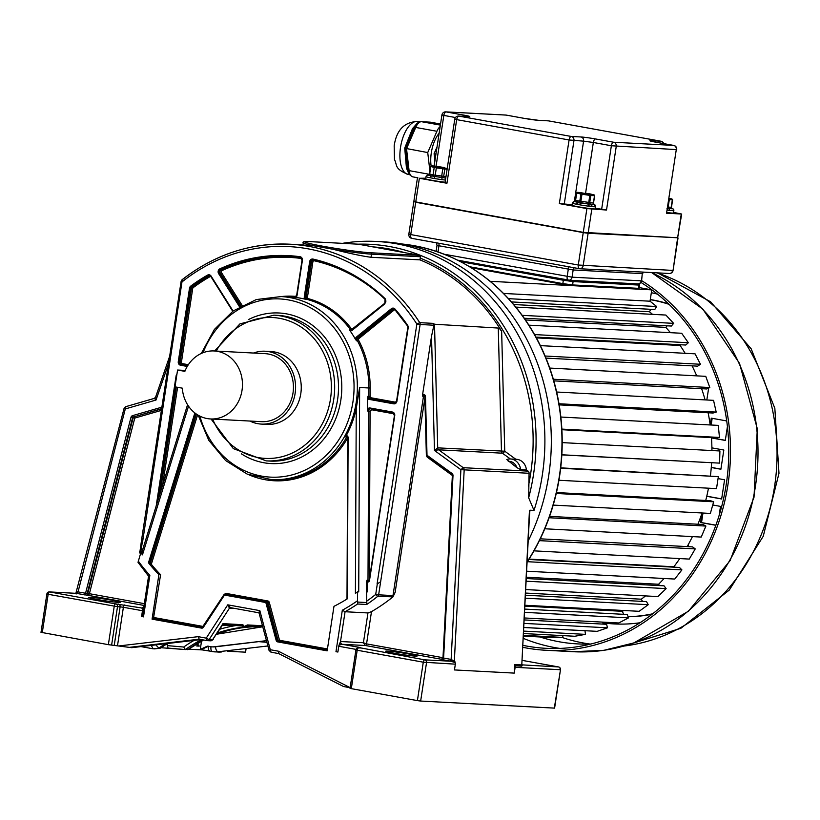 <?xml version="1.0" encoding="UTF-8"?>
<svg xmlns="http://www.w3.org/2000/svg" width="820" height="820" viewBox="0 0 820 820"><rect width="100%" height="100%" fill="white"/><g stroke="black" fill="none" stroke-linecap="round" stroke-linejoin="round"><path stroke-width="1.23" d="M342.432 243.345A202.263 178.924 93 0 1 376.616 241.459A202.263 178.924 93 0 1 396.46 243.776A202.263 178.924 93 0 1 542.276 475.364A202.263 178.924 93 0 1 534.015 510.409L528.674 497.791L529.074 473.283A2.429 2.152 -87 0 0 528.111 471.131L526.419 469.901A12.156 10.752 -87 0 0 516.374 459.292L510.532 458.985A12.156 10.752 93 0 1 511.721 459.118A12.156 10.752 93 0 1 520.577 469.583L516.846 467.636L506.78 459.538A12.156 10.752 93 0 1 510.532 458.985M529.474 515.472L529.935 510.194L534.015 510.409M528.162 540.985A202.263 178.924 -87 0 0 548.703 475.713A202.263 178.924 -87 0 0 383.042 241.797L376.616 241.459M227.632 651.254L245.559 652.177L246.031 649.102M41.287 632.374L108.363 644.663L131.672 647.677L201.156 639.549M141.44 646.693L140.589 646.642M154.437 648.876L160.208 648.22L153.145 648.804L151.259 645.401M185.34 649.563L161.089 647.728M202.386 649.922L188.518 649.184M144.33 603.653L89.39 593.69L88.765 595.443L76.045 593.342L76.137 594.008L77.459 591.835L76.567 593.188M118.398 602.372A15.887 0.83 8.7 0 0 120.222 602.3A15.887 0.83 8.7 0 0 111.94 600.25A15.887 0.83 8.7 0 0 96.165 597.882A15.887 0.83 8.7 0 0 88.847 597.503A15.887 0.83 8.7 0 0 97.139 599.471A15.887 0.83 8.7 0 0 118.398 602.372M87.76 593.506A1.701 1.507 93 0 1 87.801 593.311L89.4 593.67L87.76 593.506L88.765 595.443L144.053 605.447M84.491 594.879A1.701 0.789 100.3 0 0 85.546 593.249L87.801 593.311L133.168 417.728L132.584 417.708L87.227 593.28A1.701 1.507 93 0 0 88.416 595.422M76.977 593.526L78.023 591.886L77.459 591.835M162.042 406.074L161.642 407.222L132.543 415.648A2.429 2.152 -87 0 0 130.985 417.349L85.546 593.249L78.023 591.886L125.296 408.934L124.076 408.38L75.86 593.321M155.964 396.87L156.025 400.037L125.296 408.934L125.921 406.628L154.252 398.428M168.53 363.69L156.025 400.037L154.324 398.376L125.921 406.628M372.659 246.861A196.697 173.994 93 0 1 404.66 252.652L358.217 244.186M420.363 255.399L370.65 252.765A1.22 1.076 93 0 1 371.491 254.149A36.664 1.906 -171.3 0 1 332.92 249.249C349.781 253.503 362.481 256.178 371.019 257.275L419.973 259.868L420.619 255.43L404.66 252.652M332.92 249.249L313.578 245.754A36.664 1.906 -171.3 0 1 303.287 242.822C302.272 241.828 304.077 241.408 308.679 241.562A1.22 1.076 93 0 1 308.802 241.572M514.242 673.107L514.683 664.548A2.429 2.152 -87 0 0 514.919 665.799A2.429 2.152 93 0 1 515.134 667.326L514.242 673.107L454.464 669.94L455.346 664.159A2.429 2.152 -87 0 0 455.09 662.539A1.701 1.507 93 0 1 454.895 661.586L451.133 659.423L450.088 661.063L455.09 662.539M529.617 512.602L529.935 510.194M554.32 708.131L560.48 669.704L554.597 708.121L420.65 701.049L417.4 700.608L423.284 662.191L357.192 650.229L351.308 688.646L417.4 700.608M350.601 687.888L343.447 686.473L278.605 653.54M350.324 688.318L351.308 688.646M529.638 512.397L521.827 664.159L522.391 665.02L521.745 666.168L514.919 665.799M521.827 664.159L529.443 510.532M521.387 664.835L558.441 666.937A2.429 1.127 -79.7 0 1 558.512 666.937A2.429 1.127 -79.7 0 1 558.625 666.978M266.459 640.666L214.358 646.755A19.454 17.21 93 0 1 211.775 646.836L212.913 646.898A19.454 17.21 -87 0 0 215.486 646.816L266.684 640.676M211.775 646.836A19.454 17.21 93 0 1 209.869 646.621L207.327 646.16L200.254 649.45L201.535 641.107M259.356 641.691L266.9 642.316M200.254 649.45L202.458 649.922L201.392 649.512L208.464 646.221M196.718 645.986L199.178 646.119L198.655 644.879L197.599 644.827L196.718 645.986L199.178 646.119M201.679 639.641A145.929 129.088 -87 0 0 185.371 649.563L188.169 649.307M185.371 649.563L183.711 647.021L167.29 645.627L168.059 648.097L185.351 649.563M167.618 643.485L167.475 644.438L166.081 644.366L167.475 644.418L167.29 645.627M160.208 648.22L167.444 643.505M167.024 643.556A145.929 129.088 93 0 0 160.033 648.22L153.278 648.815M155.79 644.868L158.875 648.159A145.929 129.088 -87 0 1 165.476 643.731M118.869 645.945L198.163 636.668L199.209 639.19L128.248 647.492M144.228 605.99L142.772 609.629A2.429 1.127 -79.7 0 0 142.475 610.736L141.583 616.507L142.608 616.568M142.352 616.578L148.563 576.142L138.016 562.305L140.876 552.598A183.936 162.708 -87 0 0 142.454 554.853L142.014 552.659M195.693 413.577L149.281 563.401L148.451 562.776A183.936 162.708 -87 0 0 158.895 574.635L152.079 619.151L152.53 618.444L202.12 627.423A1.22 1.076 -87 0 0 203.083 627.044M347.803 437.583A1.22 1.076 -87 0 0 345.825 436.968L346.204 435.666A1.947 1.722 -87 0 1 348.111 437.583L347.383 598.784A183.936 162.708 -87 0 1 333.976 606.328L327.159 650.844L277.58 641.865A1.947 1.722 -87 0 1 276.217 640.533L277.18 640.328A1.22 1.076 -87 0 0 278.021 641.168L327.282 650.075M346.204 435.666A91.666 81.088 -87 0 0 356.249 408.473L359.642 387.491L358.719 591.886L357.582 591.825L357.54 600.732L357.684 602.064L366.786 602.546L366.396 581.974L367.38 581.985A1.947 1.722 -87 0 0 369.205 581.236L394.727 415.658A3.157 2.798 -87 0 0 392.452 412.04L370.138 408.001A3.157 2.798 -87 0 0 367.514 409.118L367.565 398.315L367.913 396.316L368.836 396.367L368.867 387.983L359.642 387.491M356.249 408.473L355.409 593.403A183.936 162.708 -87 0 0 357.582 591.825M339.06 645.166L340.515 641.527A2.429 2.142 -93 0 0 342.329 644.305L339.06 645.166A2.429 1.127 100.3 0 0 338.762 646.262L337.881 652.043L335.974 651.695L337.881 651.992M367.965 612.95L371.491 611.648L366.55 643.884L363.414 642.726L365.505 645.535L342.381 644.305A2.429 2.152 -87 0 1 340.628 641.527L363.414 642.726L367.965 612.95L345.077 611.73L342.319 610.223A191.48 169.371 93 0 0 357.54 600.732M371.491 611.648A193.663 171.308 -87 0 0 392.985 596.868L377.835 596.263A2.193 0.799 -128.7 0 1 375.703 594.428L378.635 594.828A2.193 1.937 93 0 1 377.835 596.263A193.663 171.308 93 0 1 366.704 604.483L357.602 604.002L357.684 602.064M366.694 592.317A183.936 162.708 -87 0 0 367.339 591.835L367.38 581.985L367.083 580.119L366.396 581.974M394.43 415.596L369.226 580.304L368.098 581.329A1.22 1.076 -87 0 1 367.083 580.119L367.995 580.17L368.764 411.209L367.852 411.158L367.514 409.118M367.565 398.315A3.157 2.798 -87 0 0 369.256 399.401L393.702 403.829A3.157 2.798 -87 0 0 396.941 401.205L408.175 327.805A3.157 2.798 -87 0 0 407.632 325.345A183.444 162.268 -87 0 0 394.984 309.027A3.157 2.798 -87 0 0 391.365 308.709L356.485 336.999L357.192 337.604A2.429 2.152 -87 0 0 356.577 340.843L355.327 339.131A91.666 81.088 -87 0 0 350.078 330.808L349.31 329.291A2.429 2.152 -87 0 0 352.077 329.784M385.195 298.746L384.939 303.154A2.429 2.152 -87 0 0 385.113 299.32L385.195 298.746A183.444 162.268 -87 0 0 313.004 259.069A3.157 2.798 -87 0 0 309.663 261.662L304.302 296.686A3.157 2.798 -87 0 0 304.804 299.105A91.666 81.088 -87 0 0 295.846 297.486L294.431 297.322A2.429 2.152 -87 0 0 296.748 295.313L297.045 295.374A3.157 2.798 -87 0 1 295.846 297.486M142.454 541.22A183.936 162.708 -87 0 0 142.639 541.528L141.932 538.566L142.454 541.22L140.825 551.911A2.193 0.646 147.5 0 0 139.994 553.141A2.193 2.193 0 0 1 139.677 551.634L140.825 551.911A191.48 169.371 93 0 0 141.276 552.618M380.634 581.769L377.077 583.963L416.857 324.054L420.127 324.494L378.635 594.828L392.985 595.586L423.428 396.675L422.853 396.644L422.607 394.533L431.515 336.282L434.467 450.446L437.706 447.863A2.429 2.152 -87 0 0 438.669 449.811L434.467 450.446L460.891 469.686L464.181 469.85L454.321 661.566A1.701 1.507 93 0 0 454.526 662.509M366.704 604.483L366.786 602.546M181.415 281.281L182.409 281.608A192.495 170.273 93 0 1 416.857 324.054L419.748 322.66A2.429 2.152 93 0 1 420.127 324.494L433.903 325.222L433.247 323.377L434.508 324.238L437.706 447.863L504.741 451.205A2.429 0.984 -53.9 0 1 502.424 453.193A2.429 2.152 93 0 1 501.461 451.246L498.273 328.103L499.124 328.113L501.645 331.28A194.934 172.436 -87 0 0 419.973 259.868M142.639 541.528L182.317 279.681A194.934 172.436 93 0 1 290.28 244.227A194.934 172.436 93 0 1 419.748 322.66L433.247 323.377M141.716 538.894L181.128 281.301L182.03 279.763C214.737 254.384 250.828 242.546 290.28 244.227L313.578 245.754M141.757 538.607L139.933 551.624M140.876 552.598L141.747 552.649M148.779 576.204L149.845 575.384L143.5 616.855M143.849 606.769L142.229 608.04A2.429 2.142 87 0 1 141.788 608.009A2.429 1.127 -79.7 0 1 141.85 608.009L142.29 608.03A2.429 2.142 87 0 0 143.623 607.343M142.352 616.548L141.583 616.507M142.772 609.629L141.788 608.009M304.302 296.686L305.276 296.819A2.429 2.152 -87 0 0 306.864 299.566L304.804 299.105M202.56 627.382L153.442 618.495L160.597 574.728A183.936 162.708 93 0 1 151.31 564.283L150.203 563.453L196.451 414.12M327.457 648.948L279.538 640.276L269.308 602.454A2.193 1.937 -87 0 0 267.781 600.947L226.463 593.475A2.193 1.937 -87 0 0 224.577 594.356L224.577 594.356M153.442 618.495L152.53 618.444M160.597 574.728L158.895 574.635M149.281 563.401L150.203 563.453M261.375 424.094L267.043 424.391A36.48 32.267 -87 0 0 300.786 393.723A36.48 32.267 -87 0 0 270.897 351.534L265.239 351.226A36.48 32.267 93 0 1 295.118 393.415A36.48 32.267 93 0 1 261.375 424.094A36.48 32.267 93 0 1 249.936 421.049M253.544 353.041A36.48 32.267 93 0 1 265.239 351.226M210.535 418.958L261.508 421.664A34.05 30.125 -87 0 0 292.996 393.036A34.05 30.125 -87 0 0 265.106 353.656L214.133 350.96A34.05 30.125 93 0 1 242.023 390.33A34.05 30.125 93 0 1 210.535 418.958A34.05 30.125 93 0 1 182.296 388.157L174.998 386.835L177.571 370.035L184.869 371.357A34.05 30.125 93 0 1 214.133 350.96M185.248 370.435L177.571 370.035M89.39 593.69L134.767 418.087A1.22 0.543 73.9 0 0 133.937 416.878L161.612 408.872M499.124 328.113L434.508 324.238M526.419 469.901L520.577 469.583M508.246 461.373A9.727 8.61 93 0 1 510.224 461.465A9.727 8.61 93 0 1 516.846 467.636M443.61 658.06L452.999 475.631L452.353 475.6L442.984 657.753L441.365 659.311L442.564 659.7A1.701 0.789 100.3 0 0 443.61 658.06L451.133 659.423L460.891 469.686L463.218 467.687L528.111 471.131M433.903 325.222L431.515 336.282M441.601 659.311L365.505 645.535A1.701 0.789 -79.7 0 0 366.55 643.884L442.984 657.701M424.883 398.028L395.137 592.399L392.985 596.868M395.137 592.399L392.985 595.586A2.193 1.937 -87 0 1 392.185 597.021M394.041 653.212A15.887 0.83 8.7 0 0 415.289 656.113A15.887 0.83 8.7 0 0 417.113 656.051A15.887 0.83 8.7 0 0 408.842 654.001A15.887 0.83 8.7 0 0 387.583 651.101A15.887 0.83 8.7 0 0 385.738 651.244A15.887 0.83 8.7 0 0 394.041 653.212M361.2 648.005L361.087 647.995A2.429 2.152 -87 0 1 361.323 648.025L424.78 659.854L451.174 661.248L451.769 659.587M366.376 592.296L367.339 591.835M369.318 579.115L370.076 411.22L371.593 409.764L371.501 408.944M278.841 653.612L278.349 651.182L350.14 687.652M241.357 625.65L242.925 624.707L243.663 626.213L244.821 626.275L247.394 624.942L262.462 625.742M243.499 626.193A145.929 129.088 -87 0 0 234.694 625.383L243.663 626.213M222.281 624.635L222.968 623.641L242.925 624.707M222.876 624.553L212.534 639.805L222.968 623.641M234.735 608.43L229.446 608.153L209.1 639.62L206.23 638.134L207.245 640.635A2.429 2.152 93 0 1 206.999 640.604M230.379 607.64L230.42 607.651A1.22 1.076 -87 0 0 229.446 608.153L227.755 604.832L230.492 607.661L258.515 612.735M258.638 612.755L259.837 610.633L259.479 613.585L258.577 612.745L230.42 607.651M271.051 652.197L278.697 653.581L271.051 652.197L270.282 649.727L269.349 650.526M141.081 646.591L142.362 646.836M527.065 562.253A201.115 177.909 -87 0 0 527.362 322.824A201.115 177.909 -87 0 0 459.548 261.16M490.175 281.301L651.767 289.86L650.034 301.207L503.5 293.437M639.251 287.594L651.767 289.86M511.434 301.924L654.76 309.519L656.666 306.516L508.502 298.664M656.666 306.516L650.034 301.207M652.515 314.347A175.111 154.908 -87 0 0 649.419 311.723L513.668 304.527M649.419 311.723L650.936 309.324M524.236 318.242L671.375 326.042L673.63 323.357L665.871 315.054L515.8 307.1M673.63 323.357L522.155 315.331M670.432 332.674A175.111 154.908 -87 0 0 665.83 327.385L525.425 319.943M665.83 327.385L667.142 325.817M535.962 337.102L685.766 345.035L688.328 342.729L681.676 333.268L528.89 325.171M688.328 342.729L534.558 334.58M685.151 353.307A175.111 154.908 -87 0 0 680.118 345.497L536.382 337.881M680.118 345.497L680.918 344.779M545.956 358.114L697.656 366.151L700.464 364.264L695.063 353.83L540.37 345.63M700.464 364.264L545.095 356.023M696.713 375.857A175.111 154.908 -87 0 0 692.08 365.853M553.797 380.859L706.799 388.967L709.812 387.532L705.753 376.339L549.738 368.067M709.812 387.532L553.336 379.24M705.077 399.893A175.111 154.908 -87 0 0 701.633 388.69M559.168 404.875L713.031 413.034L716.188 412.091L713.554 400.344L556.647 392.021M716.188 412.091L558.984 403.758M710.171 424.955A175.111 154.908 -87 0 0 708.131 412.778M561.884 429.711L716.229 437.89L719.458 437.449L718.299 425.385L560.849 417.042M719.458 437.449L561.854 429.096M711.934 450.549A175.111 154.908 -87 0 0 711.463 437.644M561.833 454.874L719.57 463.126L719.909 450.969L562.202 442.615M719.57 463.126L561.833 454.772M710.417 475.784A175.111 154.908 -87 0 0 711.606 462.808M560.665 468.251L718.351 476.615L560.706 467.851M718.351 476.615L716.516 488.617L558.932 480.264M705.723 500.466A175.111 154.908 -87 0 0 708.47 488.187M553.192 505.099L710.356 513.422L713.656 501.799L710.55 500.723L556.462 492.553M713.656 501.799L556.247 493.466M697.933 524.236A175.111 154.908 -87 0 0 702.043 512.982M544.798 528.777L701.213 537.069L705.897 526.061L702.976 524.503L549.574 516.374M705.897 526.061L549.092 517.748M687.16 546.612A175.111 154.908 -87 0 0 692.428 536.598M533.984 550.855L689.261 559.086L695.247 548.898L692.551 546.889L540.267 538.822M695.247 548.898L539.375 540.636M674.296 567.194L673.866 566.774A175.111 154.908 -87 0 0 679.739 558.584M673.866 566.774L529.084 559.096M526.604 571.202L674.737 579.053L681.912 569.89L679.483 567.471L528.838 559.486M681.912 569.89L527.424 561.7M659.587 585.593L658.573 584.25A175.111 154.908 -87 0 0 664.097 578.489M658.573 584.25L526.297 577.239M525.661 589.559L657.917 596.57L666.137 588.606L664.036 585.828L526.235 578.53M666.137 588.606L526.091 581.185M642.542 601.409L641.301 599.194A175.111 154.908 -87 0 0 645.535 595.914M641.301 599.194L525.487 593.055M524.851 605.252L639.128 611.31L648.241 604.699L646.508 601.614L525.374 595.197M648.241 604.699L525.22 598.18M623.6 614.334L622.38 611.3A175.111 154.908 -87 0 0 623.846 610.5M622.38 611.3L524.81 606.124M524.205 617.962L618.751 622.974L628.561 617.86L627.228 614.518L524.656 609.086M628.561 617.86L524.492 612.345M603.172 624.112L602.659 622.124A167.085 147.805 93 0 0 603.663 622.329A167.085 147.805 -87 0 0 617.163 624.051M523.713 627.454L597.165 631.349L607.497 627.812L606.595 624.297L524.103 619.92M607.497 627.812L523.918 623.384M523.396 633.532L574.799 636.258L585.449 634.372L584.988 630.744L523.713 627.495M585.449 634.372L523.529 631.092M523.273 636.084L552.085 637.611L562.838 637.417L523.314 635.326M562.838 637.417L562.838 635.623M562.038 637.437A188.979 167.167 93 0 0 583.676 643.044A188.979 167.167 -87 0 0 589.918 644.038M539.939 636.966A188.979 167.167 93 0 0 559.025 641.742A188.979 167.167 -87 0 0 577.567 643.905A188.979 167.167 -87 0 0 590.933 644.007M559.886 648.415A195.058 172.548 -87 0 1 554.709 647.564A195.058 172.548 93 0 1 523.16 638.298M522.791 645.319A195.058 172.548 -87 0 0 526.717 646.078A195.058 172.548 -87 0 0 545.853 648.312A195.058 172.548 -87 0 0 721.754 506.196A195.058 172.548 -87 0 0 640.922 282.408M522.699 647.277A197.005 174.27 -87 0 0 526.419 648.005A197.005 174.27 -87 0 0 545.751 650.26A197.005 174.27 -87 0 0 723.435 506.627A197.005 174.27 -87 0 0 641.609 280.614M721.661 498.878L706.778 496.182M715.88 525.179L701.52 522.586L702.976 513.033M720.913 469.132L711.278 467.39M725.321 440.319L711.473 437.808M711.145 425.006L712.17 418.313M628.089 616.66A159.408 141.009 -87 0 0 652.648 613.801M669.048 304.343A159.408 141.009 -87 0 0 651.849 299.956A159.408 141.009 93 0 0 650.26 299.679M688.605 544.008L688.195 546.663M718.053 478.593L724.583 479.782L721.651 498.99L706.748 496.295M712.744 504.987L720.514 506.401L719.13 515.483M715.839 525.292L700.608 522.535L702.074 512.982M711.914 447.874L723.834 450.036L720.893 469.245L711.278 467.502M710.233 424.955L711.278 418.149L726.725 420.947M727.432 426.543L725.3 440.432L711.483 437.931M708.654 388.085L706.83 399.986M628.12 616.732A159.408 141.009 -87 0 0 652.115 614.211M668.566 303.882A159.408 141.009 -87 0 0 652.986 300.017A159.408 141.009 93 0 0 650.28 299.556M602.833 622.821A167.085 147.805 -87 0 0 614.262 623.928A167.085 147.805 -87 0 0 639.979 622.759M657.404 294.103A167.085 147.805 -87 0 0 651.336 292.709M701.52 522.586L700.608 522.535M666.957 208.28L668.443 208.464A10.096 0.523 8.7 0 0 672.42 208.669L672.359 208.567A1.701 1.681 -59.4 0 1 672.964 208.782L671.908 208.382M667.5 209.756A1.701 0.779 97.2 0 1 667.459 210.156A11.798 0.615 8.7 0 0 669.202 210.371A1.701 1.035 96.4 0 0 668.443 208.464L672.42 208.669A1.701 1.701 50.8 0 1 673.835 210.617A11.798 0.615 8.7 0 0 673.855 210.586L672.964 208.782M667.07 212.554A11.798 0.615 8.7 0 0 672.113 213.067A11.798 0.615 8.7 0 0 673.486 212.985L673.855 210.586M446.941 183.249L445.034 182.788L454.772 119.166L456.678 119.628L446.941 183.249L419.379 178.268L425.775 178.196M428.419 174.937L428.347 174.947A1.947 1.927 -101 0 0 427.671 174.957L426.01 176.618L425.682 178.791A11.798 0.615 8.7 0 0 432.54 180.41A11.798 0.615 8.7 0 0 445.127 182.224M417.472 177.807L413.833 201.576L583.276 232.357L586.915 208.587L559.342 203.596L569.08 139.974L583.584 141.153L593.342 142.485L585.582 193.212M572.104 204.682L559.342 203.596M583.276 232.357L677.638 237.769L681.276 213.999L666.547 213.22L676.285 149.599L611.371 145.745A3.649 1.691 100.3 0 1 613.626 142.239L673.661 145.417L655.631 142.157A10.947 0.574 -171.3 0 1 651.182 140.691L660.817 141.204L548.416 120.858L538.791 120.355A10.947 0.574 -171.3 0 1 524.144 118.357L506.124 115.087L446.09 111.909L464.11 115.169A10.947 0.574 -171.3 0 1 468.558 116.624L458.933 116.122A3.649 1.691 100.3 0 0 456.678 119.628L569.08 139.974A3.649 1.691 -79.7 0 1 571.325 136.468L580.96 136.971A10.947 0.574 -171.3 0 1 595.597 138.97L613.626 142.239A3.649 3.229 93 0 1 616.25 146.411L606.513 210.033L595.422 208.249M606.513 210.033L586.915 208.587M594.141 204.405L595.668 206.65L595.33 208.844A11.798 0.615 -171.3 0 1 593.957 208.926A11.798 0.615 -171.3 0 1 580.796 207.224A11.798 0.615 -171.3 0 1 572.011 205.277L572.35 203.083L574.113 201.433A1.947 1.937 -95.4 0 1 574.41 201.423M676.715 149.568A3.649 3.649 0 0 0 673.753 145.427L673.753 145.427A3.649 1.691 -79.7 0 0 673.661 145.417A3.649 3.229 -87 0 1 676.285 149.599L666.547 213.22M673.579 212.39L681.276 213.999M564.221 204.262L573.959 140.64A3.649 3.229 93 0 0 571.325 136.468L458.933 116.122A3.649 3.229 -87 0 0 458.575 116.081L458.575 116.081A3.649 3.649 0 0 0 454.772 119.166M524.144 118.357A3.649 1.691 -79.7 0 1 524.246 118.367L506.217 115.097A3.649 1.691 -79.7 0 0 506.124 115.087A3.649 3.229 -87 0 0 505.766 115.046L445.731 111.868A3.649 3.229 93 0 1 446.09 111.909A3.649 1.691 100.3 0 0 443.835 115.415L455.469 117.526M445.731 111.868A3.649 3.649 0 0 0 441.929 114.954L443.835 115.415L436.066 166.234M435.953 154.047L434.087 153.709L437.05 146.862M434.918 160.771L434.087 153.709M408.432 172.466L406.453 168.192L404.742 148.256A26.937 12.484 -79.7 0 1 404.772 148.092A26.937 12.484 -79.7 0 1 404.793 147.918L412.511 128.617L416.55 124.004M407.714 142.916L414.264 127.746L415.709 127.438L406.525 148.727L409.098 170.632L407.847 169.709L405.336 148.43L407.683 142.987M414.243 127.797A2.429 1.691 23.8 0 1 412.511 128.617M405.705 148.41L427.732 152.561L436.916 131.282A12.156 5.637 -79.7 0 1 440.155 126.546M407.817 169.514A2.429 1.855 -8.2 0 0 406.453 168.192M429.834 170.498L427.732 152.561M431.115 165.886A24.579 11.388 -79.7 0 1 431.32 152.756A24.579 11.388 -79.7 0 1 439.13 133.26M677.638 237.769L681.707 213.979M655.631 142.157A3.649 1.691 -79.7 0 1 655.733 142.167L673.753 145.427A3.649 1.691 -79.7 0 1 673.927 145.478M663.708 143.613A3.649 3.649 0 0 0 660.91 141.214A3.649 1.691 -79.7 0 0 660.817 141.204A3.649 3.229 93 0 1 663.308 143.531M548.611 120.899A3.649 1.691 100.3 0 0 548.518 120.868A3.649 1.691 100.3 0 0 548.416 120.858A3.649 3.229 -87 0 0 548.057 120.817L548.057 120.817A3.649 3.229 -87 0 0 547.698 120.827M505.407 115.056A3.649 3.229 -87 0 1 505.766 115.046A3.649 3.649 0 0 1 506.217 115.097A3.649 1.691 -79.7 0 1 506.319 115.128M580.96 136.971A3.649 3.229 93 0 1 583.584 141.153L574.369 201.392L587.827 204.006A1.947 0.717 97.5 0 1 588.237 206.127L591.876 206.558A11.798 0.615 8.7 0 0 594.285 206.763A11.798 0.615 8.7 0 0 595.525 206.753L595.627 206.712A1.947 1.937 47.2 0 0 594.151 204.518L594.069 204.385M593.372 203.093L575.63 200.48A1.22 1.025 -76.6 0 1 574.512 201.566A1.947 1.917 128.5 0 0 572.462 203.216L572.616 203.298A1.947 1.896 111.4 0 1 574.789 201.638L578.202 202.458A1.947 1.199 101 0 0 576.706 204.272L580.488 204.959A11.798 0.615 8.7 0 0 588.237 206.127M574.502 201.412A1.947 1.927 -101 0 0 574.02 201.443L574.615 201.382M580.488 204.959A1.947 0.574 99.6 0 1 581.37 203.022L593.916 204.528A1.947 1.927 79 0 1 595.525 206.753M591.876 206.558A1.947 1.322 95.9 0 0 590.871 204.364L594.151 204.518L593.362 203.155L594.51 195.652M591.968 194.781L580.365 193.069L582.056 193.448L581.964 194.207L589.795 195.396L588.504 204.098A1.947 0.851 95 0 1 589.037 206.22M589.877 194.627L589.795 195.396L590.81 195.508L589.672 202.96L590.461 204.323A1.947 1.22 98.9 0 1 591.21 206.476M577.413 204.395A1.947 1.087 98.3 0 1 578.653 202.55L579.771 201.464L580.909 194.022L581.964 194.207L580.683 202.909A1.947 0.707 102 0 0 579.668 204.805M582.056 193.448L584.742 193.858L578.756 192.69L580.037 192.495L591.415 194.74L593.957 194.842L589.826 193.858A0.728 0.615 -76.6 0 1 589.939 193.889M581.165 192.556A0.728 0.646 -87 0 0 581.093 192.546L580.037 192.495M586.638 193.366L589.395 193.786L586.638 193.366M578.715 193.038L577.495 192.382A0.728 0.615 103.4 0 0 576.768 193.038L580.909 194.022A0.728 0.615 103.4 0 1 581.626 193.376M429.588 173.932L433.073 174.885A1.22 1.025 103.4 0 1 431.873 175.962L441.498 177.51A1.947 0.717 97.5 0 1 441.908 179.641L445.547 180.072M428.347 174.947L431.873 175.972A1.947 1.199 101 0 0 430.377 177.786L434.159 178.473A11.798 0.615 8.7 0 0 441.908 179.641M426.144 176.556L426.287 176.812A11.798 0.615 8.7 0 0 430.377 177.786M443.866 167.464A0.728 0.615 -76.6 0 1 443.917 167.475L431.535 165.988A0.728 0.615 103.4 0 0 430.807 166.634L429.67 174.076A1.22 1.025 103.4 0 1 428.47 175.152A1.947 1.896 111.4 0 0 426.287 176.812M445.567 179.344A1.947 1.322 95.9 0 0 444.542 177.878L435.041 176.536A1.947 0.574 99.6 0 0 434.159 178.473M568.137 280.163L457.662 260.165M637.427 283.853A3.649 3.229 -87 0 0 637.786 283.894L637.786 283.894A3.649 3.229 -87 0 0 641.158 280.829L572.063 277.17L444.45 254.282M568.157 266.674A3.649 1.691 -79.7 0 1 568.28 269.298L567.184 276.504A3.649 1.691 -79.7 0 0 568.229 280.184A3.649 1.691 -79.7 0 0 568.332 280.194A3.649 3.229 -87 0 0 568.691 280.235L568.691 280.235A3.649 3.229 -87 0 0 572.063 277.17L573.159 269.964L437.009 245.426L436.117 251.279M668.915 273.449A3.649 3.229 -87 0 0 669.274 273.49L579.781 268.745A3.649 3.229 -87 0 1 579.422 268.704A3.649 1.691 -79.7 0 1 579.33 268.693A3.649 1.691 -79.7 0 1 578.274 265.014L408.832 234.223A3.649 3.649 0 0 0 411.794 238.364A3.649 1.691 -79.7 0 1 410.738 234.684L415.699 202.273L414.592 201.812M579.227 268.673L411.886 238.374A3.649 1.691 -79.7 0 1 411.794 238.364L579.33 268.693A3.649 3.649 0 0 0 579.781 268.745A3.649 3.229 -87 0 0 583.153 265.68L588.114 233.269L677.269 237.749M677.607 238.005L673.066 270.395A3.649 3.649 0 0 1 669.274 273.49L669.274 273.49A3.649 3.229 -87 0 0 672.646 270.415L578.274 265.014L583.235 232.603L588.114 233.269M583.235 232.603L415.699 202.273M245.282 652.197L245.744 649.143M153.012 648.774L142.618 646.888A4.869 2.255 100.3 0 1 142.485 646.877L141.378 646.683M202.458 649.922A12.197 0.635 -171.3 0 1 209.735 651.09M212.267 651.551L209.992 651.141A4.869 2.255 100.3 0 1 209.858 651.121L212.4 651.582A4.869 2.255 -79.7 0 1 210.986 646.775M114.257 645.248L120.13 606.831L117.496 606.697L111.612 645.104M75.881 593.321L49.415 591.917A2.429 2.152 93 0 1 49.651 591.948L115.743 603.909A2.429 2.152 93 0 1 117.496 606.697L48.154 594.285L42.271 632.702M108.363 644.663L114.236 606.246A2.429 1.127 -79.7 0 1 115.743 603.909L141.85 608.009A2.429 2.152 -87 0 0 142.157 608.04M76.045 593.342L49.651 591.948A2.429 1.127 100.3 0 0 48.154 594.285L46.873 593.977L41 632.394M161.642 408.667L133.937 416.878A1.22 1.076 93 0 0 133.168 417.728L134.767 418.087L161.376 410.389M358.422 244.165A199.065 176.085 93 0 1 390.012 246.615A199.065 176.085 93 0 1 420.629 255.43A199.065 176.085 93 0 1 528.674 497.791M358.535 244.206L308.822 241.572A35.444 1.845 -171.3 0 0 323.172 246.287A35.444 1.845 -171.3 0 0 370.65 252.765M420.639 256.762L371.491 254.149L371.019 257.275M420.24 258.105A196.697 173.994 93 0 1 528.418 486.075M514.683 664.548L521.51 664.918L521.745 666.168M529.074 473.283L464.181 469.85A2.429 2.152 93 0 0 463.218 467.687L438.669 449.811L502.424 453.193L510.378 458.974M455.346 664.159L423.284 662.191A2.429 1.127 -79.7 0 1 424.78 659.854A2.429 2.152 93 0 1 426.533 662.632L420.65 701.049M560.48 669.704A2.429 2.429 0 0 0 558.512 666.937L522.022 660.336L558.441 666.937A2.429 2.152 -87 0 1 560.193 669.714L515.134 667.326M214.358 646.755L215.486 646.816A4.869 2.245 83.3 0 0 218.14 651.777L221.574 651.961A2.429 1.117 83.3 0 0 221.666 651.951L218.345 652.064A24.323 21.515 -87 0 0 221.574 651.961L221.666 651.951A2.429 1.117 83.3 0 0 221.748 651.941M267.873 645.965L218.14 651.777A24.323 21.515 93 0 1 214.912 651.88A24.323 21.515 93 0 1 212.534 651.603A4.869 2.255 -79.7 0 1 212.4 651.582L218.345 652.064M208.444 646.365A4.869 2.255 100.3 0 0 209.858 651.121L202.314 649.911M198.163 636.668L206.23 638.134L227.755 604.832L259.837 610.633L270.282 649.727L278.349 651.182M142.475 610.736L123.389 607.282L117.506 645.688M149.845 575.384A191.48 169.371 93 0 1 138.262 561.044M142.454 554.853L188.518 406.156M194.863 412.942L148.451 562.776M223.819 594.982L203.35 627.341A1.947 1.722 -87 0 1 201.669 628.13L152.079 619.151M203.35 627.341L224.506 595.064L265.823 602.536L276.217 640.533M335.974 651.695L342.319 610.223M356.054 649.399L338.762 646.262M358.453 647.861A2.429 2.429 0 0 0 355.921 649.922L357.192 650.229A2.429 1.127 100.3 0 1 358.688 647.882A2.429 2.152 93 0 0 358.453 647.861L361.087 647.995A2.429 2.152 -87 0 0 360.841 648.005M361.323 648.025L359.344 647.38A2.429 1.127 -79.7 0 0 358.565 647.861M342.329 644.305A2.429 1.127 100.3 0 1 342.381 644.305L359.344 647.38M357.602 604.002A193.663 171.308 93 0 1 345.077 611.73L340.515 641.527A4.869 2.255 100.3 0 1 340.628 641.527M377.343 583.737L375.703 594.428A191.48 169.371 93 0 1 366.653 601.224M356.485 336.999A3.157 2.798 -87 0 0 355.327 339.131M350.078 330.808A3.157 2.798 -87 0 0 352.241 330.255L384.969 303.728M302.406 260.35L302.108 260.258A2.429 2.152 -87 0 0 300.274 257.459L300.017 256.711A3.157 2.798 -87 0 1 302.406 260.35L297.045 295.374M300.017 256.711A183.444 162.268 -87 0 0 219.903 268.827A3.157 2.798 -87 0 0 218.632 273.613L239.542 306.834M233.095 311.026L211.088 276.073A3.157 2.798 -87 0 0 207.573 275.11A183.444 162.268 -87 0 0 190.742 286.088A3.157 2.798 -87 0 0 189.502 288.22L178.278 361.62A3.157 2.798 -87 0 0 180.554 365.238L187.257 366.458M176.915 374.289A3.157 2.798 -87 0 0 176.064 376.072L156.179 506.042M124.886 604.934A2.429 1.127 100.3 0 0 123.389 607.282L120.13 606.831A2.429 2.152 -87 0 0 118.377 604.053M176.628 376.165L176.064 376.072M175.398 386.907L158.147 499.687M159.972 493.804L176.3 387.071M177.591 387.306L162.596 485.327M187.749 365.638L181.005 364.541L180.554 365.238M178.278 361.62L179.252 361.753A2.429 2.152 -87 0 0 181.005 364.541L187.688 365.751M188.354 364.705L182.522 363.649L181.917 364.592A2.429 2.152 93 0 1 180.164 361.804L181.466 361.979L192.7 288.579L191.398 288.404A2.429 2.152 93 0 1 192.351 286.764L191.439 286.713A2.429 2.152 -87 0 0 190.486 288.353L179.252 361.753L180.164 361.804L191.398 288.404L189.502 288.22M210.812 276.391A2.429 2.152 -87 0 0 208.198 275.776A182.716 161.622 -87 0 0 191.439 286.713L190.742 286.088M192.7 288.579A1.455 1.291 93 0 1 193.274 287.594L192.351 286.764A182.716 161.622 93 0 1 209.11 275.827L207.573 275.11M193.274 287.594A181.743 160.761 93 0 1 209.94 276.719L209.11 275.827A2.429 2.152 93 0 1 209.715 275.602M211.088 276.073L232.767 311.252M294.769 297.322A91.666 81.088 -87 0 0 292.607 297.168L281.106 296.563A91.666 81.088 93 0 1 356.177 402.558A91.666 81.088 93 0 1 356.013 403.604A91.666 81.088 93 0 1 271.41 479.628L273.798 479.751A91.666 81.088 -87 0 0 346.737 437.019A1.22 1.076 93 0 1 347.229 436.547M394.809 403.122L370.619 398.745L371.214 397.813A1.455 1.291 93 0 1 370.148 396.378L370.179 388.003L368.867 387.983A91.666 81.088 -87 0 0 357.499 340.894A2.429 2.152 93 0 1 358.104 337.655L392.995 309.365L391.365 308.709M356.577 340.843L358.688 340.402A1.455 1.291 93 0 1 359.058 338.465L393.948 310.175A1.455 1.291 93 0 1 395.189 310.011M351.288 330.111A2.429 2.152 93 0 1 350.222 329.343L349.31 329.291M352.846 329.127A1.455 1.291 93 0 1 351.339 328.738L350.222 329.343A91.666 81.088 -87 0 0 307.777 299.618A2.429 2.152 93 0 1 306.188 296.871L311.549 261.846L309.663 261.662M306.864 299.566L308.443 298.695A1.455 1.291 93 0 1 307.49 297.045L312.851 262.021A1.455 1.291 93 0 1 314.398 260.821A181.743 160.761 93 0 1 384.857 299.126M296.748 295.282L302.098 260.288M242.136 305.388L221.564 272.701A1.455 1.291 93 0 1 222.148 270.497A181.743 160.761 93 0 1 301.524 258.495A1.455 1.291 93 0 1 301.739 258.546M296.225 296.399A1.455 1.291 93 0 1 295.877 296.42A92.639 81.938 -87 0 0 281.229 296.573M222.148 270.497L221.39 269.575A182.716 161.622 93 0 1 289.286 256.414M221.564 272.701L220.406 273.255A2.429 2.152 93 0 1 221.39 269.575L220.467 269.524A2.429 2.152 -87 0 0 219.493 273.204L218.622 273.613M241.018 305.993L220.406 273.255L219.493 273.204L240.373 306.362M300.243 257.449A182.716 161.622 -87 0 0 288.835 256.393A182.716 161.622 -87 0 0 220.467 269.524L219.893 268.827M313.158 259.786A2.429 2.152 -87 0 0 310.636 261.795L305.276 296.819L307.49 297.045M312.851 262.021L311.549 261.846A2.429 2.152 93 0 1 313.793 259.807M385.113 299.32A182.716 161.622 -87 0 0 313.209 259.796L313.004 259.069M384.816 303.256L352.241 330.255M351.339 328.738A92.639 81.938 -87 0 0 308.443 298.695M314.398 260.821L314.162 259.848M394.748 309.447A2.429 2.152 -87 0 0 392.083 309.314L357.192 337.604L359.058 338.465M393.948 310.175L392.995 309.365A2.429 2.152 93 0 1 393.897 308.945M408.175 327.805L407.878 327.703A2.429 2.152 -87 0 0 407.458 325.817A182.716 161.622 -87 0 0 394.861 309.57L394.984 309.027M407.868 327.733L396.941 401.205M393.702 403.829L394.154 403.122A2.429 2.152 -87 0 0 396.634 401.144M370.148 396.378L368.836 396.367A2.429 2.152 93 0 0 370.619 398.745L394.625 403.143M367.913 396.316A2.429 2.152 -87 0 0 369.697 398.694L369.256 399.401M396.121 402.231A1.455 1.291 93 0 1 395.67 402.231L371.214 397.813M370.179 388.003A92.639 81.938 -87 0 0 358.688 340.402M395.455 402.866L395.67 402.231M345.825 436.968L347.711 437.419M348.111 437.583L347.075 598.979M151.31 564.283L197.589 414.858M249.085 474.862A92.639 81.938 -87 0 0 347.721 437.9M154.047 617.562L203.38 626.49M226.463 593.475L225.869 594.408A1.22 1.076 -87 0 0 225.633 594.397M269.308 602.454L268.027 602.72A1.22 1.076 -87 0 0 267.187 601.89L267.781 600.947M265.823 602.536L267.187 601.89L224.957 594.356L266.264 601.839A1.22 1.076 93 0 1 267.115 602.669L277.18 640.328L279.374 640.112M279.538 640.276L278.943 641.209A1.22 1.076 93 0 1 278.093 640.379L268.027 602.72L266.162 602.874M327.303 649.963L278.943 641.209L277.58 641.865M224.085 595.258L223.901 594.848A1.22 1.076 93 0 1 224.957 594.356L224.506 595.064M201.669 628.13L202.345 627.433M203.032 352.723A89.216 78.925 93 0 1 298.131 302.385A89.216 78.925 93 0 1 352.907 402.118A89.216 78.925 93 0 1 280.481 476.932A89.216 78.925 93 0 1 199.865 416.13M241.326 453.788A75.399 66.697 -87 0 0 340.648 401.267A75.399 66.697 -87 0 0 340.823 400.18A75.399 66.697 -87 0 0 316.294 328.41A75.399 66.697 -87 0 0 248.439 319.574M266.244 460.881L270.087 461.086A72.97 64.544 -87 0 0 337.399 400.785A72.97 64.544 -87 0 0 337.563 399.74A72.97 64.544 -87 0 0 277.806 315.362L273.962 315.157A72.97 64.544 93 0 1 333.873 398.53A72.97 64.544 93 0 1 333.719 399.535A72.97 64.544 93 0 1 266.244 460.881L233.331 448.622L211.047 418.989M216.213 351.062A70.53 62.392 93 0 1 291.397 321.84A70.53 62.392 93 0 1 330.47 399.094A70.53 62.392 93 0 1 277.447 457.693A70.53 62.392 93 0 1 212.605 419.071M182.522 363.649A1.455 1.291 93 0 1 181.466 361.979M209.94 276.719A1.455 1.291 93 0 1 210.904 276.627M132.543 415.648A1.22 0.543 73.9 0 0 133.363 416.857A1.22 1.076 -87 0 0 132.584 417.708L130.985 417.349M515.811 459.261L504.741 451.205L501.645 331.28M426.656 456.084A2.429 2.152 -87 0 0 427.538 457.396L452.353 475.467M424.852 396.859L423.428 396.675A1.22 1.076 93 0 1 424.237 395.691M424.883 396.306A1.22 1.076 -87 0 0 422.853 396.644M452.999 475.631A2.429 2.152 -87 0 0 452.035 473.478L427.005 455.254L425.498 396.706L424.985 396.788M425.498 396.706A2.429 2.152 -87 0 0 422.607 394.533M450.088 661.063L442.564 659.7M452.005 474.534L452.035 473.478M426.502 455.336L426.861 456.268L451.881 474.493L452.486 475.61M423.981 395.619L424.852 396.767L426.359 455.315A1.22 1.22 0 0 0 426.861 456.268L451.81 474.38M394.727 415.658L369.523 580.406M368.098 581.329A1.22 1.076 -87 0 0 369.215 580.334M368.539 581.226A1.22 1.076 93 0 1 367.995 580.17L369.154 580.191M370.076 411.22L368.764 411.209A2.429 2.152 93 0 1 370.619 408.78M370.138 408.001L370.353 408.729A2.429 2.152 -87 0 0 367.852 411.158M370.127 408.708L392.636 412.767M370.353 408.729L392.657 412.767L394.43 415.555A2.429 2.152 -87 0 0 392.678 412.778L392.452 412.04M394.061 413.854A1.455 1.291 93 0 0 393.897 413.803L371.593 409.764M187.636 649.686A145.929 129.088 93 0 1 203.524 639.979M216.664 634.168A145.929 129.088 93 0 1 262.318 626.849L216.623 634.229M236.365 625.486A148.358 131.241 -87 0 0 219.852 629.237M194.094 640.389A148.358 131.241 -87 0 0 183.711 647.021M261.19 626.787L262.769 626.88A145.929 129.088 -87 0 0 261.19 626.787A145.929 129.088 -87 0 0 217.454 632.958M222.251 625.537A145.929 129.088 93 0 1 235.268 625.414L222.24 625.537M209.1 639.62L212.534 639.805A2.429 2.152 -87 0 1 210.668 640.809L207.245 640.635A2.429 2.152 93 0 0 209.1 639.62M234.694 625.383A145.929 129.088 -87 0 0 222.333 625.393M210.433 640.789A2.429 2.152 -87 0 0 210.668 640.809L213.22 639.497M206.886 640.584L199.209 639.19M141.829 646.498A4.869 2.255 100.3 0 0 142.485 646.877L153.145 648.804M197.599 644.827A4.869 4.305 93 0 1 197.282 645.996M198.337 646.057A4.869 4.305 -87 0 0 198.655 644.879M527.086 561.925A201.259 178.032 -87 0 0 414.295 245.723A201.259 178.032 -87 0 0 413.505 245.58A201.259 178.032 -87 0 0 402.466 244.042L414.346 245.723C461.014 254.917 498.683 280.614 527.362 322.824M651.439 272.547A197.005 174.27 93 0 1 753.447 497.289A197.005 174.27 93 0 1 573.252 651.716L545.751 650.26M656.861 272.834A190.927 168.889 93 0 1 776.222 472.761A190.927 168.889 93 0 1 623.938 646.057M672.072 208.669A1.22 1.076 93 0 1 671.191 207.275L671.857 208.444M669.202 210.371A11.798 0.615 8.7 0 0 672.482 210.668A11.798 0.615 8.7 0 0 673.835 210.617M669.171 198.86L671.805 198.993L669.253 198.307L671.816 198.911A0.728 0.615 -76.6 0 1 671.887 198.932M669.253 198.327L670.791 199.055M669.048 199.649L672.615 199.813L671.816 198.911A0.728 0.615 -76.6 0 0 671.754 198.901M669.14 199.055A0.728 0.646 93 0 1 669.304 199.67L668.156 207.111L671.191 207.275L672.338 199.834A0.728 0.646 93 0 0 671.805 198.993M669.038 208.505A1.22 1.076 93 0 1 668.156 207.111L667.91 207.101M468.558 116.624A3.649 3.229 -87 0 0 467.841 116.594M464.11 115.169A3.649 1.691 100.3 0 0 462.675 116.296M408.278 174.486A26.937 12.484 -79.7 0 1 400.529 147.323A26.937 12.484 -79.7 0 1 417.872 121.483C404.414 121.852 396.521 129.95 394.174 145.775L394.471 159.603C397.546 165.291 393.897 168.674 408.278 174.486L409.549 174.711M405.5 148.051L404.793 147.918M430.674 122.262A12.156 5.637 100.3 0 0 430.356 122.18A12.156 5.637 100.3 0 0 430.029 122.149L421.531 121.698A12.156 5.637 100.3 0 0 415.709 127.438L436.916 131.282M440.381 125.111L421.531 121.698A2.429 2.152 -87 0 0 421.295 121.667C418.343 121.739 416.006 123.758 414.274 127.725M421.295 121.667L430.356 122.18L440.545 124.025L430.029 122.149A2.429 2.152 -87 0 0 429.547 122.118M405.357 148.379L404.742 148.256M429.208 174.27L409.098 170.632A12.156 5.637 100.3 0 0 412.757 176.853C409.457 175.203 407.817 172.846 407.847 169.771M415.74 202.038L419.379 178.268M588.155 233.023L591.794 209.254M595.597 138.97A3.649 1.691 100.3 0 0 593.342 142.485L611.371 145.745L601.634 209.366M651.131 141.224L655.733 142.167A3.649 1.691 -79.7 0 1 655.826 142.188M538.791 120.355A3.649 3.229 -87 0 0 538.432 120.304L548.057 120.817A3.649 3.649 0 0 1 548.518 120.868L660.91 141.214A3.649 1.691 -79.7 0 1 661.084 141.265M524.246 118.367L538.432 120.304A3.649 3.229 -87 0 0 538.145 120.304M572.616 203.298A11.798 0.615 8.7 0 0 576.706 204.272M590.287 194.678A0.728 0.646 93 0 1 590.81 195.508L594.5 195.713A0.728 0.646 93 0 0 593.977 194.873M578.602 192.423L577.475 192.362A0.728 0.646 -87 0 0 576.737 192.966L575.589 200.408M589.826 193.858L591.784 194.32M591.169 194.709L580.211 193.038M579.453 192.464L581.093 192.546A0.728 0.646 -87 0 0 581.021 192.546M428.46 175.152L431.873 175.972M445.783 177.94L444.542 177.878L445.772 177.991M430.736 166.491L434.21 167.444L433.073 174.885L445.988 176.607M435.051 176.546L436.332 167.823L442.769 168.797L441.488 177.51M431.535 165.988L434.938 166.798A0.728 0.615 103.4 0 0 434.21 167.444L436.332 167.823L436.424 167.065L447.248 168.366M434.938 166.798L436.424 167.065M446.305 168.428L436.014 166.952L433.062 165.978L442.779 167.311L445.731 168.274L432.427 166.306M444.286 168.202A0.728 0.646 93 0 1 444.809 169.043L447.125 169.166M434.508 166.05A0.728 0.646 -87 0 0 434.436 166.04L443.917 167.475A0.728 0.615 -76.6 0 1 443.979 167.485M431.474 165.886A0.728 0.646 -87 0 0 431.402 165.876L434.436 166.04A0.728 0.646 -87 0 0 434.364 166.04M444.553 177.878A1.22 1.076 93 0 1 443.671 176.484L444.809 169.043L442.769 168.797L442.861 168.038M432.724 166.245L446.029 168.284M434.026 166.562L444.696 168.192M669.212 198.583L670.514 198.911M571.981 285.555L637.54 289.029A0.728 0.646 -87 0 0 637.611 289.04L571.909 285.555A0.728 0.646 -87 0 1 571.837 285.544L471.244 267.73L563.032 284.345L562.827 283.607L469.624 266.736M458.206 260.432L572.575 280.747L638.268 284.222A0.728 0.646 93 0 1 638.8 285.063L638.288 288.425A0.728 0.646 -87 0 1 637.611 289.04L639.139 288.373L572.585 284.94L562.827 283.607L563.34 280.245L573.098 281.578L638.8 285.063L639.651 285.011L639.436 284.366L638.257 283.894M563.032 284.345L571.909 285.555A0.728 0.646 -87 0 0 572.585 284.94L573.098 281.578A0.728 0.646 93 0 0 572.575 280.747M460.573 261.652L563.34 280.245L563.791 279.548M457.683 260.176L568.229 280.184A3.649 3.649 0 0 0 568.691 280.235L637.786 283.894A3.649 3.649 0 0 0 641.588 280.809L642.265 273.624L573.159 269.964A3.649 3.229 -87 0 1 574.266 267.781M641.588 280.809L642.265 273.624A3.649 3.229 -87 0 1 642.839 272.086M438.003 251.914L438.925 245.887A3.649 1.691 -79.7 0 0 438.792 243.253M125.747 406.648L124.076 408.38M201.207 639.559L131.846 647.667M140.476 553.889L139.994 553.141M49.415 591.917A2.429 2.429 0 0 0 46.873 593.977M232.726 311.282L210.812 276.483L209.274 275.52M288.835 256.393L300.253 257.459L302.026 260.258L296.666 295.282L294.503 297.322M350.837 330.142L384.857 303.174L385.031 299.29C364.09 279.251 340.146 266.09 313.178 259.796L312.881 259.755M394.389 403.153L396.562 401.113L407.786 327.713L407.376 325.776L394.779 309.529L393.446 308.863M346.798 436.404L347.721 437.593L346.993 599.03M202.243 627.433L223.809 594.879L225.746 594.397M141.665 552.875L187.565 404.701M198.214 415.238L208.772 440.289L225.592 460.532L247.127 474.073L271.41 479.628M281.106 296.563L256.25 299.566L233.29 310.882L214.389 329.425L201.289 353.451M214.645 350.981L239.942 323.88L273.962 315.157M154.324 398.376L155.585 397.187L169.668 356.218M355.921 649.922L350.037 688.339M308.679 241.562L358.463 244.196M302.969 244.903L303.287 242.822M203.637 640L187.944 649.594M262.769 626.87L245.918 625.967M241.951 625.762L222.753 624.748M259.13 613.257L269.062 650.424L270.979 652.187M199.147 639.19L206.937 640.594M651.633 272.558L702.853 309.14L739.537 363.404L757.29 428.727L754.021 497.217L730.107 560.603L688.41 611.228L633.922 642.9L603.899 650.311L573.252 651.716M657.537 272.865L710.581 301.791L751.192 348.848L774.838 408.329L778.99 473.294L763.235 536.29L729.287 590.072L680.856 628.294L623.477 646.191M672.615 199.813L671.477 207.265M468.548 116.624L458.575 116.081M419.799 121.831L417.872 121.483M417.841 177.776L412.757 176.853M434.118 166.019L441.929 114.954M592.112 194.401L594.643 195.703L593.506 203.145L594.059 204.385M574.379 201.423L575.455 200.418L576.593 192.977L579.043 192.433M428.47 174.957L429.311 173.953L430.449 166.511L431.402 165.876M427.671 174.957L428.553 174.896M639.139 288.373L639.651 285.011M642.685 273.603L643.269 272.107M436.424 242.822L437.009 245.426M408.832 234.223L413.792 201.812M673.066 270.395L678.027 237.984"/></g></svg>
